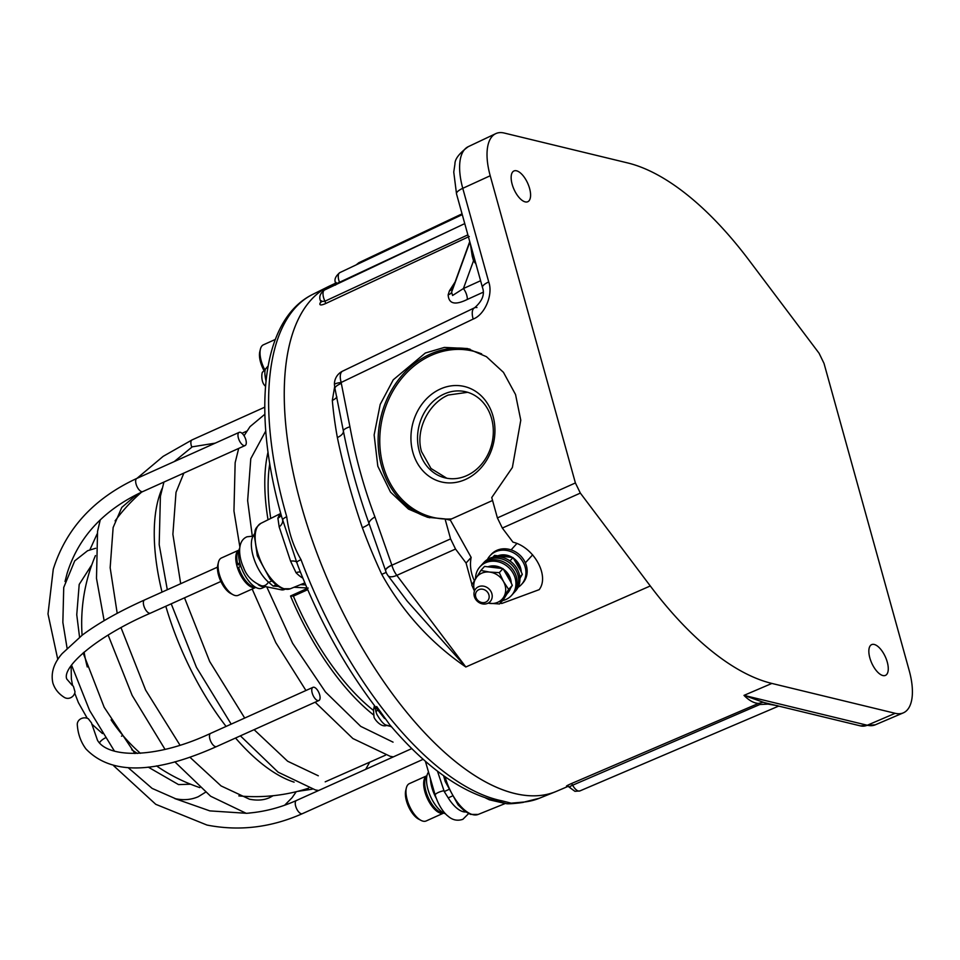 <?xml version="1.0" encoding="UTF-8"?>
<svg xmlns="http://www.w3.org/2000/svg" width="960" height="960" viewBox="0 0 960 960"><rect width="100%" height="100%" fill="white"/><g stroke="black" fill="none" stroke-linecap="round" stroke-linejoin="round"><path stroke-width="1.44" d="M467.676 392.304L448.272 395.04C428.82 403.224 414.96 430.032 421.536 451.644L431.004 468.492L446.772 478.224M440.4 388.992A49.08 41.556 103.6 0 1 493.032 416.184A49.08 41.556 103.6 0 1 465.48 479.46A49.08 41.556 103.6 0 1 412.848 452.268A49.08 41.556 103.6 0 1 440.4 388.992M466.74 475.62A44.268 37.476 -76.4 0 0 493.32 430.932A44.268 37.476 -76.4 0 0 465.852 391.8A44.268 37.476 -76.4 0 0 444.12 394.032A44.268 37.476 -76.4 0 0 417.54 438.708A44.268 37.476 -76.4 0 0 445.008 477.852A44.268 37.476 -76.4 0 0 466.74 475.62M336.144 282.48C335.136 283.836 336.264 283.764 339.504 282.276L450.264 230.46M469.272 236.46L325.272 303.72A2.412 1.104 65 0 0 324.936 301.2A9.756 4.332 65.8 0 1 324.588 289.98C319.896 293.46 318.636 297.324 320.844 301.584L324.936 301.2L467.88 234.864M567.516 786.072L567.312 786.12C565.476 786.468 566.7 785.688 570.96 783.768A2.412 1.104 -113.2 0 1 572.652 785.208A9.756 4.332 65.8 0 0 578.4 791.004A9.756 4.332 65.8 0 0 579.876 790.932L778.104 706.332L777.696 705.72L768.024 704.112L759.852 704.508L572.652 785.208C569.376 786.624 568.536 787.296 570.144 787.248M568.344 786.264L556.632 791.256A276.972 123.12 -114.2 0 1 514.74 793.488A276.972 123.12 -114.2 0 1 314.82 547.404A276.972 123.12 -114.2 0 1 329.328 286.128L335.724 283.104M570.96 783.768L758.412 703.452C753.696 703.068 748.896 700.38 743.988 695.376L867.288 725.244A53.04 23.58 65.8 0 0 875.304 724.812L860.4 725.88A14.448 12.24 -76.4 0 0 867.288 725.244L895.188 713.304L771.888 683.436A282.432 125.544 -114.2 0 1 650.28 585.96L580.344 493.092L502.332 528.06L512.952 542.148C533.952 547.212 549.792 575.904 539.184 589.656L501.768 603.48L500.28 603.168M502.332 528.06L497.4 517.92L491.748 497.544L512.376 467.496L520.776 420.204L515.544 394.536L503.46 372.348L486.444 356.688L467.484 348.54L444.408 347.412L425.352 353.004L393.264 379.788L380.196 404.436L374.136 434.94L377.808 466.188L390.504 492.084L408.48 509.076L427.536 517.284L445.056 518.928L450.588 538.896L455.532 549.036L396.828 575.352L465.828 666.984C430.716 642.888 402.696 612.012 381.768 574.356L386.184 572.412M381.768 574.356A277.98 123.576 -114.2 0 1 362.376 527.748C351.696 496.536 343.368 466.476 337.368 437.556A14.448 6.312 169.7 0 0 343.38 431.004L334.968 388.536A14.448 4.008 -13.8 0 1 341.316 383.388L349.932 426.756C355.692 458.016 364.032 488.064 374.94 516.936L391.884 565.212L450.588 538.896M334.632 386.868L332.316 400.416A14.448 7.992 175 0 0 336.924 397.02M483.096 292.26L467.304 299.448C455.088 305.436 448.704 303.888 448.152 294.804L449.472 290.736L455.136 281.916M325.272 303.72C320.94 305.52 319.212 305.316 320.088 303.096L321.54 300.816M525.18 201.876A16.86 7.5 65.8 0 0 527.844 201.696A16.86 7.5 65.8 0 0 528.732 185.784A16.86 7.5 65.8 0 0 516.564 170.808A16.86 7.5 65.8 0 0 514.008 170.94A16.86 7.5 65.8 0 0 512.952 186.768A16.86 7.5 65.8 0 0 525.18 201.876M874.248 644.472A16.86 7.5 65.8 0 0 871.692 644.604A16.86 7.5 65.8 0 0 870.648 660.42A16.86 7.5 65.8 0 0 882.864 675.54A16.86 7.5 65.8 0 0 885.528 675.348A16.86 7.5 65.8 0 0 886.416 659.448A16.86 7.5 65.8 0 0 874.248 644.472M475.956 263.988L473.52 260.772L472.248 256.236L470.352 243.768M448.152 294.804A9.636 5.604 -162.4 0 0 451.62 292.152L452.58 295.488L463.428 288.54L480.6 280.728M445.452 519.024A85.5 72.396 -76.4 0 0 451.608 518.904L449.604 520.02L449.976 519.444L471.156 557.424A38.532 33.888 -137.7 0 0 474.36 580.668M895.188 713.304A53.628 23.844 65.8 0 0 903.3 712.872A53.628 23.844 65.8 0 0 909.216 670.596L824.016 363.396L819.084 353.256L749.148 260.388A282.432 125.544 -114.2 0 0 627.528 162.9L504.24 133.044A53.628 23.844 65.8 0 0 495.744 133.644A53.628 23.844 65.8 0 0 490.212 175.752L575.4 482.952L580.344 493.092M476.952 307.56A14.448 6.564 64.3 0 0 474.6 307.764L342.612 371.148A14.448 14.448 0 0 0 334.428 384.636L334.428 384.636A14.448 2.304 -1.8 0 1 341.196 382.452L341.316 383.388M471.972 584.676L466.068 563.028L471.156 557.424M455.532 549.036L466.068 563.028M451.608 518.904L492.552 500.484M445.056 518.928L449.604 520.02M771.888 683.436L743.988 695.376L763.956 702.492M759.852 704.508A2.412 1.092 66.8 0 0 758.412 703.452L762.3 702.516M472.248 256.236A9.636 2.136 149.3 0 1 473.676 255.768M467.304 299.448A9.636 4.464 65.5 0 0 463.428 288.54L473.52 260.772A9.636 3.948 142.9 0 1 474.912 260.244M388.008 575.616A14.448 14.448 0 0 1 385.644 570.816L385.644 570.816A14.448 4.236 -15.6 0 1 391.884 565.212A14.448 6.672 -114.1 0 0 396.828 575.352A14.448 5.868 143 0 1 388.008 575.616L407.196 601.104L465.828 666.984L650.28 585.96M488.724 281.94A14.448 4.224 -15.5 0 0 482.484 287.52L482.484 287.52C484.956 294.336 482.328 301.08 474.6 307.764L474.6 307.764A14.448 6.564 64.3 0 0 473.172 319.068C484.872 314.748 493.344 294.516 488.724 281.94L462.768 188.316L490.212 175.752M469.74 241.584L451.62 292.152L469.86 242.004M385.62 570.744A14.448 4.236 -15.6 0 1 385.596 570.672L369.048 523.524C357.96 492.708 349.404 461.868 343.38 431.004A14.448 3.528 -10.2 0 1 349.932 426.756M385.644 570.816L385.596 570.672A14.448 4.236 -15.6 0 1 391.836 565.068M763.632 702.444L860.4 725.88M449.472 290.736A9.636 5.82 -162.5 0 0 452.94 287.964L469.752 241.596M362.376 527.748A14.448 2.004 159.8 0 0 369.048 523.524A14.448 4.884 -21 0 1 374.94 516.936M500.352 603.084A38.532 33.888 -137.7 0 0 501.768 603.48M300.432 572.136A9.636 5.532 -44.6 0 0 296.052 572.736L290.556 561.12L279.18 526.92L277.908 518.196A36.816 16.368 -114.2 0 1 280.812 513.708M445.08 776.748A35.868 15.948 65.8 0 0 446.256 780.66A35.868 15.948 65.8 0 0 478.2 814.428L505.272 803.496L489.312 799.8L485.64 798M511.188 803.172L524.304 802.008A276.288 122.82 65.8 0 0 539.352 798.252L555.648 791.676A276.972 123.12 -114.2 0 1 529.572 795.732A276.972 123.12 -114.2 0 1 320.46 562.224A276.972 123.12 -114.2 0 1 328.368 286.596L312.648 294.42A276.288 122.82 65.8 0 0 286.728 516.708C288.66 532.2 293.424 546.516 301.008 559.656A276.288 122.82 65.8 0 0 501.804 800.796L511.188 803.172M539.352 798.252L522.288 802.524A9.636 8.544 -96.4 0 0 524.304 802.008M376.692 706.536L389.64 724.608C426.204 767.616 462.192 793.152 497.58 801.216L497.58 801.216A9.636 8.22 -78.5 0 0 501.804 800.796M312.648 294.42C260.808 320.052 252 412.74 281.784 517.188L296.7 562.26A9.636 1.224 -20.6 0 1 301.008 559.656M286.728 516.708A9.636 2.628 163.9 0 0 282.636 519.972A9.636 6.888 -20.6 0 1 279.18 526.92M384.444 718.356L384.54 718.488C349.38 674.904 320.544 624.072 298.044 566.004L298.104 566.148M290.556 561.12A9.636 3.684 -16.7 0 1 296.7 562.26L298.044 565.992M489.984 799.344A9.636 4.836 -64.5 0 0 489.312 799.8M281.184 515.04A9.636 7.872 20.4 0 1 277.908 518.196M387.264 725.22C384.66 725.472 381.156 721.788 376.776 714.192L375.9 711.576A9.636 3.948 168.7 0 0 377.76 709.944M266.088 381.348C264.132 372.564 264.516 368.088 267.252 367.908M150.492 613.14A7.224 3.216 65.8 0 1 149.46 613.224A7.224 3.216 65.8 0 1 143.832 605.796A7.224 3.216 65.8 0 1 144.564 599.964C119.112 611.424 98.376 623.124 82.344 635.052L62.16 653.592C53.748 663.216 50.664 673.032 52.884 683.04C54.792 688.992 58.572 693.756 64.236 697.332A7.224 6.768 -56.9 0 0 75.012 691.86L73.416 686.34A7.224 6.768 -56.9 0 0 72.12 685.224L66.768 679.02C61.812 667.536 95.028 637.08 150.492 613.14L220.872 581.472M216.588 746.556A7.224 3.216 65.8 0 1 212.388 744.156A7.224 3.216 65.8 0 1 209.652 734.712A7.224 3.216 65.8 0 1 210.66 733.368C153.888 759.996 107.172 757.56 97.464 740.208L91.704 723.684A7.224 6.372 175.8 0 0 91.632 723.108L88.344 718.764A7.224 6.372 175.8 0 0 80.808 718.8A7.224 6.372 175.8 0 0 77.292 724.752C77.952 734.016 80.832 742.068 85.944 748.932C110.976 775.056 154.524 774.264 216.588 746.556L318.9 700.512A7.224 3.216 65.8 0 0 319.908 699.18A7.224 3.216 65.8 0 0 318.084 691.092A7.224 3.216 65.8 0 0 312.972 687.336A7.224 3.216 65.8 0 0 311.952 688.68A7.224 3.216 65.8 0 0 313.788 696.768A7.224 3.216 65.8 0 0 318.9 700.512M174.816 761.808L210.636 796.236L246.12 813.276L209.844 810.888L174.78 798.564M246.384 813.324L249.756 813.06M284.916 589.308A7.224 6.168 101.5 0 1 284.688 589.416A7.224 6.168 101.5 0 1 281.316 589.812L261.624 585.816C252.516 582.048 246.48 575.928 243.516 567.432C239.412 558.876 236.076 541.284 247.044 536.772L254.196 536.04M240.876 443.148A7.224 3.216 65.8 0 0 245.088 445.548A7.224 3.216 65.8 0 0 243.372 434.76A7.224 3.216 65.8 0 0 239.16 432.372A7.224 3.216 65.8 0 0 240.876 443.148M105.264 737.94A7.224 2.7 150.2 0 0 99.6 742.68M437.46 771.12L444.252 791.544L448.212 797.892A28.896 12.852 65.8 0 0 464.868 811.98A28.896 12.852 65.8 0 0 465.78 811.968M307.692 589.692L293.388 596.148A168.42 74.868 65.8 0 0 373.464 710.4M269.76 463.716A168.42 74.868 65.8 0 0 270.756 518.436M162.036 488.652A173.4 77.088 65.8 0 0 162.024 592.104M165.816 606.24A173.4 77.088 65.8 0 0 169.812 619.032A173.4 77.088 65.8 0 0 226.092 726.432M254.544 533.676L253.248 535.812A28.896 12.852 65.8 0 0 268.728 582.348L273.192 586.116L277.968 586.38M294.048 587.256L306.948 587.952M305.652 584.904L300.54 584.628M235.548 738.024A173.4 77.088 65.8 0 0 294.108 782.148M391.74 727.068A174.204 77.436 -114.2 0 1 388.92 725.496M373.536 714.924A174.204 77.436 -114.2 0 1 290.532 595.992L308.184 588.024M268.032 519.792A174.204 77.436 -114.2 0 1 268.02 452.112M444.252 791.544L448.488 789.648M275.928 584.892L273.192 586.116M293.388 596.148L290.532 595.992M519.924 578.4L522.336 574.332L518.136 565.428L512.988 557.58L494.544 555.396L492.864 557.244M519.816 577.092L522.336 574.332M509.952 560.928L512.988 557.58M478.86 589.668A7.224 6.36 -137.7 0 0 476.424 598.548A7.224 6.36 -137.7 0 0 485.796 602.112A7.224 6.36 -137.7 0 0 488.232 593.232A7.224 6.36 -137.7 0 0 478.86 589.668M487.716 603.336A9.636 8.472 42.3 0 1 476.196 600.036A9.636 8.472 42.3 0 1 475.968 588.564A9.636 8.472 42.3 0 1 478.476 586.752A9.636 8.472 42.3 0 1 489.996 590.052A9.636 8.472 42.3 0 1 490.224 601.524A9.636 8.472 42.3 0 1 487.716 603.336M518.076 587.328A21.312 18.744 -137.7 0 0 521.532 584.424A21.312 18.744 -137.7 0 0 521.016 559.056A21.312 18.744 -137.7 0 0 495.528 551.748A21.312 18.744 -137.7 0 0 489.984 555.768A21.312 18.744 -137.7 0 0 487.428 559.488M521.532 584.424L522.768 583.068A21.312 18.744 -137.7 0 0 522.252 557.7A21.312 18.744 -137.7 0 0 496.764 550.392A21.312 18.744 -137.7 0 0 491.22 554.412L489.984 555.768M263.82 370.224A18.06 8.028 -114.2 0 1 259.8 351.684L260.424 349.104A20.472 9.096 65.8 0 0 264.564 369.348M275.328 339.444L263.436 344.796A20.472 9.096 65.8 0 0 260.424 349.104M445.596 813.864A23.724 10.548 -114.2 0 1 427.92 789.228A23.724 10.548 -114.2 0 1 428.52 772.116M436.14 798.06A23.724 10.548 -114.2 0 1 431.856 787.452A23.724 10.548 -114.2 0 1 430.452 778.776M265.512 586.608L262.02 588.18A23.724 10.548 -114.2 0 1 258.348 588.408A23.724 10.548 -114.2 0 1 242.832 571.236A23.724 10.548 -114.2 0 1 239.748 547.896M265.464 586.596A23.724 10.548 -114.2 0 1 262.284 586.632A23.724 10.548 -114.2 0 1 258.24 584.676M441.36 812.232L442.92 813.036A20.712 9.204 65.8 0 0 443.712 813.036M443.784 813.084L442.368 813.132L443.352 812.844M442.104 812.028L440.928 812.556L439.368 811.752M240.864 566.292L238.572 567.324A20.712 9.204 65.8 0 0 254.04 587.22A20.712 9.204 65.8 0 0 255.804 587.388M239.808 562.776L237.156 564.492L239.916 565.152M239.016 550.08A20.712 9.204 65.8 0 0 237.588 563.772L237.156 564.492M420.936 820.344L418.596 819.108A18.06 8.028 -114.2 0 1 408.468 806.472A18.06 8.028 -114.2 0 1 405.732 790.512L406.356 787.932A20.472 9.096 65.8 0 0 409.464 806.028A20.472 9.096 65.8 0 0 420.936 820.344A20.472 9.096 65.8 0 0 423 821.148A20.472 9.096 65.8 0 0 426.168 820.956L443.604 813.108A20.472 9.096 65.8 0 1 440.7 813.192A20.472 9.096 65.8 0 1 426.024 795.264A20.472 9.096 65.8 0 1 426.768 775.8L409.368 783.624A20.472 9.096 65.8 0 0 406.356 787.932M233.028 594.696L230.688 593.46A18.06 8.028 -114.2 0 1 218.556 575.256A18.06 8.028 -114.2 0 1 217.824 564.852L218.448 562.284A20.472 9.096 65.8 0 0 219.276 574.068A20.472 9.096 65.8 0 0 233.028 594.696A20.472 9.096 65.8 0 0 238.26 595.296L255.708 587.448M238.896 550.116L221.46 557.964A20.472 9.096 65.8 0 0 218.448 562.284M238.872 550.14A20.472 9.096 65.8 0 0 236.976 566.1A20.472 9.096 65.8 0 0 255.66 587.46M513.492 593.22A21.312 18.744 -137.7 0 0 514.284 592.404A21.312 18.744 -137.7 0 0 513.78 567.036A21.312 18.744 -137.7 0 0 488.28 559.728A21.312 18.744 -137.7 0 0 482.736 563.736A21.312 18.744 -137.7 0 0 481.992 564.612M514.284 592.404L515.52 591.048A21.312 18.744 -137.7 0 0 515.004 565.68A21.312 18.744 -137.7 0 0 489.516 558.372A21.312 18.744 -137.7 0 0 483.972 562.38L482.736 563.736M502.62 600.588A21.312 18.744 -137.7 0 0 505.968 599.472A21.312 18.744 -137.7 0 0 511.512 595.464A21.312 18.744 -137.7 0 0 510.996 570.084A21.312 18.744 -137.7 0 0 485.508 562.776A21.312 18.744 -137.7 0 0 479.964 566.796A21.312 18.744 -137.7 0 0 475.548 578.736M511.512 595.464L512.748 594.096A21.312 18.744 -137.7 0 0 512.232 568.728A21.312 18.744 -137.7 0 0 486.744 561.42A21.312 18.744 -137.7 0 0 481.188 565.44L479.964 566.796M474.564 590.784A16.86 14.832 42.3 0 1 475.836 578.28A16.86 14.832 42.3 0 1 489.6 572.076L499.308 572.64L503.496 581.544L508.644 589.392L499.548 603.972L503.208 599.94L512.316 585.36L508.116 576.456L502.968 568.608L484.524 566.424L480.864 570.456L489.6 572.076A16.86 14.832 42.3 0 1 503.496 581.544A16.86 14.832 42.3 0 1 503.616 597.216A16.86 14.832 42.3 0 1 497.82 602.256A16.86 14.832 42.3 0 1 489.84 603.408A16.86 14.832 42.3 0 1 488.148 603.12M499.548 603.972L488.052 603.168M474.456 591.084L471.768 585.036L480.864 570.456M508.644 589.392L512.316 585.36M499.308 572.64L502.968 568.608M356.148 264.888L358.908 262.692A9.756 4.332 65.8 0 0 357.684 264.168M335.508 285.132L335.784 283.296C333.924 279.984 335.28 276.42 339.84 272.616A9.756 4.332 65.8 0 0 339.504 282.276A2.412 1.104 64.8 0 1 339.696 282.828M337.368 437.556A277.98 123.576 -114.2 0 1 332.316 400.416M429.72 517.764A86.7 73.416 103.6 0 1 378.108 440.364A86.7 73.416 103.6 0 1 430.164 354.168A86.7 73.416 103.6 0 1 470.076 349.224M481.644 353.88A85.5 72.396 -76.4 0 0 431.088 355.428A85.5 72.396 -76.4 0 0 380.064 448.344A85.5 72.396 -76.4 0 0 444.084 518.964M497.4 517.92L575.4 482.952M473.172 319.068L341.196 382.452A14.448 6.564 64.3 0 1 342.612 371.148M482.484 287.52L456.516 193.896A14.448 4.224 -15.5 0 1 462.768 188.316A53.04 23.58 65.8 0 1 468.24 146.676L495.744 133.644M320.94 302.304A2.412 2.148 26 0 1 320.088 303.096M280.74 513.456L260.856 523.356A35.868 15.948 65.8 0 0 258.36 555A35.868 15.948 65.8 0 0 290.292 588.768L304.812 582.9M302.856 578.16A36.816 16.368 -114.2 0 1 296.052 572.736M375.42 706.908A9.636 7.308 -168.9 0 0 373.5 710.196L374.412 705.576M375.9 711.576A11.736 5.22 -114.2 0 1 375.648 707.196M265.548 386.244A9.636 4.584 140.2 0 1 264.996 385.764C260.592 381.72 261.744 371.688 262.716 372.048L268.116 366.024M268.392 582.048A7.224 6.168 101.5 0 1 264.996 585.408A7.224 6.168 101.5 0 1 261.624 585.816M57.804 659.532L48 613.956L53.268 569.22C66.12 528.564 93.984 498.3 136.86 478.404A7.224 3.216 65.8 0 0 135.84 479.736A7.224 3.216 65.8 0 0 138.576 489.18A7.224 3.216 65.8 0 0 142.788 491.58L245.088 445.548M136.992 478.344L163.14 456.36L192.06 439.908A7.224 3.216 65.8 0 0 191.34 445.74A7.224 3.216 65.8 0 0 191.784 447.06M443.964 790.704A7.224 1.968 163.9 0 0 438.444 792.42A7.224 1.968 163.9 0 0 435.204 795.18C439.668 808.8 446.148 814.836 448.008 816.12C452.424 820.08 457.38 821.148 462.852 819.324L468.6 813.6M411.792 748.584L296.448 800.484A7.224 3.216 65.8 0 0 295.716 806.328A7.224 3.216 65.8 0 0 301.344 813.756A7.224 3.216 65.8 0 0 302.376 813.672C271.008 827.58 239.208 831.372 206.964 825.048L155.76 804.312L113.784 765.864M420.552 756.9A7.224 3.216 65.8 0 0 422.196 758.388M448.212 797.892L451.944 796.2M268.728 582.348L271.74 580.992M253.248 535.812L254.328 535.32M519.936 578.712A16.86 14.832 -137.7 0 0 520.38 577.632M521.244 571.728A16.86 14.832 -137.7 0 0 513.408 558.144M512.268 557.4A16.86 14.832 -137.7 0 0 498.732 555.516M500.04 555.588A16.86 14.832 42.3 0 1 509.76 556.848M514.908 560.244A16.86 14.832 42.3 0 1 520.512 570.108M426.924 775.74A20.712 9.204 65.8 0 0 425.94 791.196A20.712 9.204 65.8 0 0 440.928 812.556M507.612 593.124A16.86 14.832 -137.7 0 0 507.756 592.968A16.86 14.832 -137.7 0 0 510.36 588.66M511.224 582.768A16.86 14.832 -137.7 0 0 503.388 569.184M502.248 568.44A16.86 14.832 -137.7 0 0 488.712 566.544M490.02 566.616A16.86 14.832 42.3 0 1 499.74 567.876M504.888 571.272A16.86 14.832 42.3 0 1 510.492 581.136M509.592 589.932A16.86 14.832 42.3 0 1 507.636 593.076M579.876 790.932L574.956 791.328L567.624 786.012M456.516 193.896L453.756 172.08L454.944 163.992C454.836 159.072 459.276 153.3 468.24 146.676M334.428 384.636L334.968 388.536M875.304 724.812L903.3 712.872M324.588 289.98L464.76 223.596M339.84 272.616L462.264 214.632M358.908 262.692L462.048 213.84M778.104 706.332L779.184 706.212M320.988 302.196L320.844 301.584M443.568 775.668L445.212 781.452L458.064 804.864L464.832 811.308L470.532 814.392L478.2 814.428M260.856 523.356C252.972 529.932 255.924 530.7 254.328 535.428L257.316 555.792L270.156 579.216L276.924 585.648L282.624 588.732L290.292 588.768M497.58 801.216L506.136 803.556C507.036 804.3 519.048 803.088 522.288 802.524M391.392 726.552L386.604 725.448C380.712 727.956 373.44 717.876 373.992 716.664L373.5 710.196M265.536 386.412L264.996 385.764M71.112 665.64L71.364 678.948L72.6 685.56M74.724 693.144L78.408 702.648L87.264 718.284M91.728 724.008L102.492 733.584M65.016 581.508L67.128 573.336C78.432 537.096 103.644 509.844 142.788 491.58M97.128 533.904L89.892 549.78M100.26 519.84L97.548 531.456L96.492 578.352L104.136 620.676M108.156 635.112L132.132 695.376L165.036 749.388M137.988 495.348L134.268 496.704L121.776 507.432L113.136 527.532L110.16 567.708L117.204 613.344M189.852 757.176L221.076 785.928L249.48 799.212C257.316 800.736 264.048 800.196 269.664 797.592L273.144 795.708M121.488 736.176L122.88 735.456M242.004 433.284L246.792 431.124M425.364 761.184L435.204 795.18M210.66 733.368L312.972 687.336M284.628 805.236L292.116 797.664L296.244 791.7M180.012 745.212L145.644 690.096L121.032 627.696M302.376 813.672L423.216 759.288M296.448 800.484C280.968 807.432 265.128 811.62 248.916 813.06M312.168 789.204L297.348 791.424M137.328 753.468L131.748 749.748M192.06 439.908L264.768 407.184M136.86 478.404L239.16 432.372M144.564 599.964L217.5 567.144M205.452 792.288L198.288 796.704C191.304 799.752 183.756 800.436 175.656 798.756L152.124 788.4L128.4 767.868M114.432 751.092L89.592 710.448L71.532 665.052M67.08 648.168L62.856 622.392L63.732 587.46L74.736 560.868L87.6 550.716L95.652 548.268M190.584 784.212L178.536 784.596L148.212 767.1M134.94 753.528L104.184 707.292L83.124 652.932M79.56 637.176L76.752 614.712L79.2 584.424L91.836 564.756M393.372 756.876L390.18 756.312L352.884 738.54L315.156 702.204M305.94 690.504L275.82 642.66L252.18 589.044M239.88 547.044L233.952 510.996L235.152 462.696L238.692 448.416M244.056 435.756L250.032 426.636L264.876 414.24M393.06 742.152L360.708 726.36L325.416 691.932L292.632 643.32L266.748 586.86M252.252 535.8L247.644 500.652L250.776 458.7L265.752 431.004M318.612 790.512L315.42 789.948L278.124 772.176L240.396 735.84M231.18 724.14L196.44 667.32L171.216 603.804M167.304 589.728L159.192 544.632L160.392 496.344L163.932 482.064M174.264 461.568L192.264 446.832L215.232 443.136M365.688 769.332L369.72 762.156M318.3 775.788L287.652 761.244L254.1 729.672M244.704 718.056L209.712 661.56L184.512 597.828M180.684 583.704L172.884 534.288L176.016 492.336L183.852 473.1M141.636 492.096A173.4 173.4 0 0 0 115.092 520.908M95.424 555.588A173.4 173.4 0 0 0 82.092 635.232M84.096 652.104A173.4 173.4 0 0 0 87.276 666.96M325.212 781.836L385.5 755.184M111.084 719.844A173.4 173.4 0 0 0 140.4 753.312M156.492 765.9A173.4 173.4 0 0 0 199.824 787.608M238.824 795.888A173.4 173.4 0 0 0 308.592 788.196M516.78 543.636L511.104 549.888M532.656 554.82L525.36 562.836M498.612 555.504L512.796 557.532M513.096 557.724L521.34 571.944M520.452 577.524L519.936 578.736M440.076 812.58C433.548 809.232 428.616 802.296 425.292 791.76L424.092 784.08L424.452 780.168L426.948 775.656M255.888 587.424L253.332 587.292C246.9 584.916 241.776 578.46 237.936 567.9M236.94 564.336L236.52 554.616L239.04 549.996M488.592 566.544L502.776 568.56M503.076 568.752L511.32 582.984M510.432 588.552L507.612 593.136"/></g></svg>
